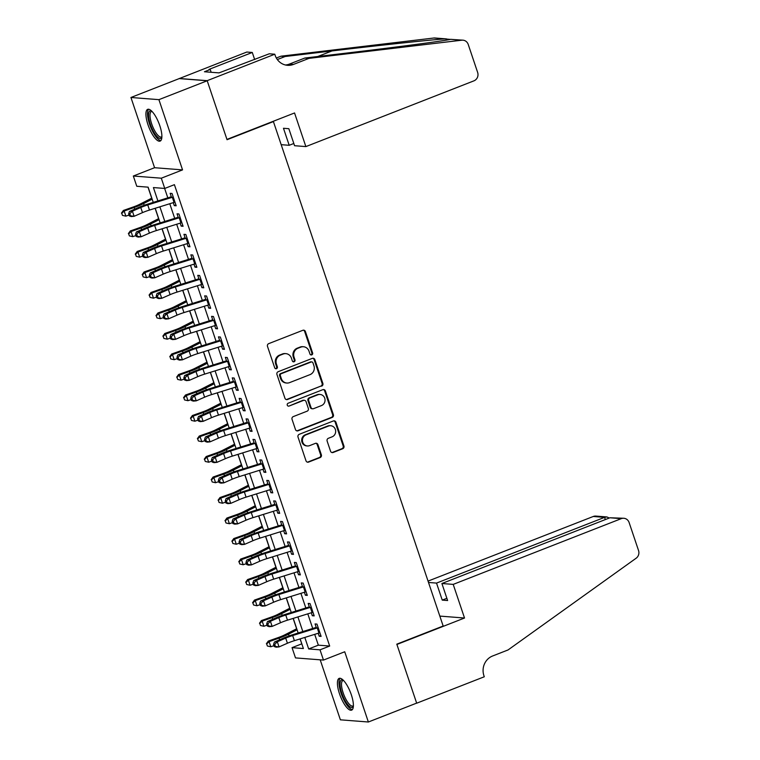 <?xml version="1.0" encoding="UTF-8"?>
<svg xmlns="http://www.w3.org/2000/svg" width="760" height="760" viewBox="0 0 760 760"><rect width="100%" height="100%" fill="white"/><g stroke="black" fill="none" stroke-linecap="round" stroke-linejoin="round"><path stroke-width="1.14" d="M311.762 354.873A1.501 1.406 94.4 0 0 312.616 352.944L305.416 331.559A2.147 2.014 94.4 0 0 302.841 330.296L268.717 343.644A2.147 2.014 94.4 0 0 267.491 346.398L274.692 367.783A1.501 1.406 94.4 0 0 276.498 368.676A1.501 1.406 94.4 0 0 277.343 366.748L276.412 363.974A6.869 6.441 94.4 0 1 280.316 355.158L283.157 354.046A6.869 6.441 94.4 0 1 291.394 358.112L292.324 360.886A1.501 1.406 94.4 0 0 294.13 361.769A1.501 1.406 94.4 0 0 294.975 359.851L294.044 357.077A6.869 6.441 94.4 0 1 297.948 348.26L300.789 347.149A6.869 6.441 94.4 0 1 309.026 351.215L309.956 353.989A1.501 1.406 94.4 0 0 311.762 354.873M310.792 354.882A1.501 1.406 94.4 0 0 311.856 352.887L304.655 331.502A2.147 2.014 94.4 0 0 303.306 330.173M275.528 368.676A1.501 1.406 94.4 0 0 276.592 366.681L275.661 363.916L276.412 363.974M293.16 361.779A1.501 1.406 94.4 0 0 294.224 359.784L293.293 357.019L294.044 357.077M351.3 694.716A17.052 5.386 -111.4 0 0 339.188 678.376A17.052 5.386 -111.4 0 0 339.501 693.794A17.052 5.386 -111.4 0 0 351.614 710.135A17.052 5.386 -111.4 0 0 351.3 694.716M159.799 125.685A17.052 5.386 -111.4 0 0 147.687 109.345A17.052 5.386 -111.4 0 0 148 124.764A17.052 5.386 -111.4 0 0 160.113 141.103A17.052 5.386 -111.4 0 0 159.799 125.685M330.552 451.221A2.147 2.014 94.4 0 0 333.127 452.485L342.703 448.742A2.147 2.014 94.4 0 0 343.928 445.987L335.93 422.237A2.147 2.014 94.4 0 0 333.355 420.964L299.231 434.321A2.147 2.014 94.4 0 0 298.015 437.066L306.005 460.826A2.147 2.014 94.4 0 0 308.579 462.089L320.14 457.567A2.147 2.014 94.4 0 0 321.356 454.812L317.937 444.647A2.147 2.014 94.4 0 0 315.372 443.374L309.633 445.626A5.738 5.386 94.4 0 1 302.48 441.037A5.738 5.386 94.4 0 1 306.005 434.853L328.472 426.065A5.738 5.386 94.4 0 1 335.625 430.644A5.738 5.386 94.4 0 1 332.101 436.829L328.358 438.301A2.147 2.014 94.4 0 0 327.132 441.056L330.552 451.221M314.697 634.353L318.345 645.164L329.678 646.047L320.026 649.828L323.475 660.079L295.498 657.903L292.049 647.653L303.392 648.536L300.143 638.885M274.778 54.216L207.176 80.664L226.945 139.412L294.548 112.964L305.872 146.594L473.917 80.855A6.555 6.146 94.4 0 0 477.641 72.438L468.226 44.45A6.555 6.146 94.4 0 0 461.805 40.194L308.969 58.368L293.512 64.41A15.304 14.354 -85.6 0 1 287.498 65.312A15.304 14.354 -85.6 0 1 275.158 55.347L274.778 54.216L269.297 53.789L219.023 72.884L204.43 71.754L210.225 69.483L209.019 69.388L252.282 52.468L246.8 52.041L179.227 78.594L207.204 80.769L227.05 139.716L273.41 121.581L443.166 626.021L396.805 644.157L416.651 703.114L368.362 722L344.726 651.767L323.475 660.079M207.204 80.769L158.916 99.655L130.939 97.48L154.575 167.713L133.323 176.025L161.3 178.201L164.758 188.451L153.416 187.568L157.909 200.934M154.575 167.713L182.552 169.888L158.916 99.655M182.552 169.888L161.3 178.201M329.678 646.047L174.41 184.67L164.758 188.451M321.641 386.147A2.147 2.014 94.4 0 0 322.858 383.391L314.868 359.641A2.147 2.014 94.4 0 0 312.293 358.368L278.16 371.716A2.147 2.014 94.4 0 0 276.944 374.471L284.933 398.221A2.147 2.014 94.4 0 0 287.508 399.494L320.881 386.089A2.147 2.014 94.4 0 0 322.097 383.334L314.108 359.584A2.147 2.014 94.4 0 0 312.749 358.255M325.394 390.934L333.393 414.694A2.147 2.014 94.4 0 1 332.167 417.44L298.043 430.796A2.147 2.014 94.4 0 1 295.469 429.523L292.049 419.358A2.147 2.014 94.4 0 1 293.265 416.603L307.106 411.188A2.147 2.014 94.4 0 0 308.332 408.433L306.062 401.688A2.147 2.014 94.4 0 0 303.487 400.425L289.076 406.058A1.501 1.406 94.4 0 1 287.204 404.861A1.501 1.406 94.4 0 1 288.125 403.237L322.829 389.671A2.147 2.014 94.4 0 1 325.394 390.934L324.644 390.877L332.633 414.627L333.393 414.694M320.188 659.822L340.385 719.825L368.362 722M179.227 78.594L130.939 97.48M173.28 202.644L174.287 205.627L176.177 205.78L172.035 193.477L170.145 193.325L171.56 197.524M180.186 223.155L181.184 226.138L183.075 226.28L178.932 213.978L177.042 213.835L178.457 218.025M187.083 243.656L188.09 246.639L189.981 246.791L185.839 234.488L183.948 234.336L185.355 238.535M193.98 264.166L194.987 267.149L196.878 267.292L192.736 254.99L190.845 254.847L192.261 259.036M200.887 284.667L201.894 287.651L203.784 287.802L199.642 275.5L197.752 275.348L199.158 279.547M207.784 305.178L208.791 308.161L210.681 308.303L206.539 296.001L204.649 295.858L206.064 300.048M214.69 325.679L215.688 328.662L217.578 328.814L213.446 316.512L211.555 316.359L212.961 320.558M221.587 346.19L222.594 349.173L224.485 349.315L220.343 337.012L218.452 336.87L219.858 341.059M228.484 366.69L229.491 369.673L231.382 369.825L227.24 357.523L225.35 357.371L226.765 361.56M235.391 387.201L236.398 390.184L238.288 390.327L234.146 378.024L232.256 377.881L233.662 382.071M242.288 407.702L243.295 410.685L245.185 410.837L241.043 398.534L239.153 398.382L240.568 402.572M249.194 428.212L250.192 431.195L252.083 431.338L247.95 419.035L246.059 418.893L247.465 423.082M256.091 448.713L257.099 451.697L258.989 451.849L254.847 439.546L252.956 439.394L254.372 443.583M262.998 469.224L263.995 472.207L265.886 472.349L261.744 460.047L259.853 459.904L261.269 464.094M269.895 489.725L270.902 492.708L272.792 492.86L268.651 480.548L266.76 480.405L268.166 484.595M276.792 510.226L277.799 513.218L279.69 513.361L275.548 501.058L273.657 500.906L275.072 505.106M283.698 530.736L284.696 533.719L286.587 533.871L282.454 521.559L280.563 521.417L281.969 525.606M290.595 551.237L291.602 554.23L293.493 554.372L289.351 542.07L287.46 541.918L288.876 546.117M297.502 571.748L298.499 574.731L300.39 574.883L296.248 562.571L294.358 562.428L295.773 566.618M304.399 592.249L305.406 595.241L307.297 595.384L303.154 583.082L301.264 582.929L302.67 587.128M311.296 612.76L312.303 615.742L314.194 615.885L310.051 603.582L308.161 603.44L309.577 607.63M164.635 188.442L167.808 197.857M169.784 203.737L174.705 218.367M176.681 224.238L181.602 238.868M183.587 244.748L188.508 259.378M190.484 265.249L195.405 279.88M197.381 285.76L202.312 300.39M204.288 306.261L209.209 320.891M211.185 326.772L216.106 341.401M218.091 347.272L223.012 361.902M224.988 367.783L229.909 382.413M231.895 388.284L236.816 402.914M238.792 408.794L243.713 423.424M245.689 429.295L250.619 443.925M252.595 449.806L257.517 464.426M259.492 470.307L264.413 484.937M266.399 490.817L271.32 505.438M273.296 511.318L278.217 525.948M280.193 531.829L285.123 546.45M287.099 552.33L292.02 566.96M293.997 572.841L298.917 587.461M300.903 593.341L305.824 607.971M307.8 613.852L312.721 628.472M318.202 633.26L319.209 636.244L321.1 636.395L316.958 624.093L315.067 623.941L316.474 628.14M148 187.15L151.706 198.16M155.116 208.306L158.602 218.661M162.023 228.807L165.509 239.172M168.919 249.318L172.406 259.673M175.826 269.819L179.312 280.183M182.723 290.32L186.209 300.684M189.62 310.83L193.107 321.195M196.526 331.331L200.013 341.696M203.423 351.842L206.91 362.206M210.33 372.343L213.816 382.707M217.227 392.853L220.714 403.218M224.124 413.354L227.62 423.719M231.03 433.865L234.517 444.229M237.927 454.366L241.414 464.73M244.834 474.876L248.32 485.241M251.731 495.377L255.217 505.742M258.628 515.888L262.124 526.253M265.534 536.389L269.021 546.753M272.431 556.899L275.918 567.264M279.338 577.4L282.824 587.765M286.235 597.911L289.721 608.275M293.142 618.412L296.628 628.776M300.038 638.922L301.824 643.881M273.41 121.581L272.659 121.524M301.701 643.872L292.049 647.653M153.244 202.388L148.114 187.159L136.781 186.276L133.323 176.025M304.808 637.431L308.683 648.945L320.026 649.828M159.885 206.815L164.816 221.445M166.791 227.325L171.713 241.946M173.689 247.826L178.609 262.456M180.595 268.337L185.516 282.957M187.492 288.838L192.413 303.468M194.398 309.349L199.32 323.969M201.295 329.849L206.216 344.479M208.192 350.36L213.123 364.981M215.099 370.861L220.02 385.491M221.996 391.372L226.917 405.992M228.902 411.873L233.823 426.502M235.799 432.383L240.72 447.003M242.696 452.884L247.627 467.514M249.603 473.385L254.524 488.015M256.5 493.895L261.421 508.525M263.406 514.396L268.327 529.026M270.303 534.907L275.224 549.537M277.201 555.408L282.131 570.038M284.107 575.918L289.028 590.548M291.004 596.419L295.925 611.049M297.91 616.93L302.831 631.56M298.167 633.014L293.246 618.383M291.26 612.503L286.339 597.873M284.363 592.002L279.442 577.372M277.466 571.491L272.536 556.861M270.56 550.99L265.639 536.361M263.663 530.48L258.742 515.85M256.756 509.979L251.835 495.349M249.859 489.469L244.938 474.838M242.953 468.967L238.032 454.337M236.056 448.457L231.135 433.827M229.159 427.956L224.228 413.326M222.252 407.445L217.332 392.815M215.355 386.945L210.434 372.315M208.449 366.434L203.528 351.804M201.552 345.933L196.631 331.303M194.655 325.423L189.725 310.802M187.748 304.922L182.827 290.291M180.851 284.411L175.93 269.791M173.945 263.91L169.024 249.28M167.048 243.399L162.127 228.779M160.151 222.898L155.22 208.268M318.345 645.164L308.683 648.945M174.287 205.627L175.911 204.991M181.184 226.138L182.818 225.501M188.09 246.639L189.715 246.002M194.987 267.149L196.612 266.513M201.894 287.651L203.518 287.014M208.791 308.161L210.416 307.524M215.688 328.662L217.322 328.026M222.594 349.173L224.219 348.536M229.491 369.673L231.116 369.037M236.398 390.184L238.023 389.548M243.295 410.685L244.919 410.048M250.192 431.195L251.826 430.559M257.099 451.697L258.723 451.06M263.995 472.207L265.62 471.57M270.902 492.708L272.526 492.072M277.799 513.218L279.423 512.582M284.696 533.719L286.33 533.083M291.602 554.23L293.227 553.593M298.499 574.731L300.133 574.094M305.406 595.241L307.03 594.605M312.303 615.742L313.927 615.106M319.209 636.244L320.834 635.616M303.497 346.75L302.736 346.683A6.869 6.441 94.4 0 0 300.038 347.092L300.789 347.149M293.293 357.019A6.869 6.441 94.4 0 1 297.188 348.203L300.038 347.092M285.855 353.647L285.104 353.58A6.869 6.441 94.4 0 0 282.406 353.989L283.157 354.046M275.661 363.916A6.869 6.441 94.4 0 1 279.556 355.101L282.406 353.989M286.292 399.551A2.147 2.014 94.4 0 0 286.757 399.437L320.881 386.089M312.959 362.89A1.501 1.406 94.4 0 0 311.153 362.007L281.2 373.72A1.501 1.406 94.4 0 0 280.345 375.649L281.323 378.565A6.869 6.441 94.4 0 0 289.56 382.631L310.042 374.623A6.869 6.441 94.4 0 0 313.937 365.807L312.959 362.89M311.742 361.912L310.992 361.855A1.501 1.406 94.4 0 0 310.394 361.94L311.153 362.007M286.862 383.04L286.102 382.983A6.869 6.441 94.4 0 1 280.573 378.508L279.585 375.592A1.501 1.406 94.4 0 1 280.44 373.663L310.394 361.94M296.827 430.853A2.147 2.014 94.4 0 0 297.284 430.74L331.417 417.382A2.147 2.014 94.4 0 0 332.633 414.627M304.332 400.292L303.572 400.235A2.147 2.014 94.4 0 0 302.727 400.358L289.076 406.058M321.47 405.574A5.738 5.386 94.4 0 0 320.102 394.469A5.738 5.386 94.4 0 0 317.851 394.801L309.928 397.898A2.147 2.014 94.4 0 0 308.712 400.653L310.983 407.398A2.147 2.014 94.4 0 0 313.557 408.671L321.47 405.574M320.102 394.469L319.352 394.402A5.738 5.386 94.4 0 0 317.091 394.744L317.851 394.801M312.712 408.794L311.952 408.737A2.147 2.014 94.4 0 1 310.222 407.341L307.962 400.596A2.147 2.014 94.4 0 1 309.177 397.841L317.091 394.744M324.644 390.877A2.147 2.014 94.4 0 0 323.285 389.548M330.733 425.724L329.973 425.666A5.738 5.386 94.4 0 0 327.721 426.008L328.472 426.065M307.373 445.958L306.622 445.901A5.738 5.386 94.4 0 1 305.254 434.796L327.721 426.008M307.353 462.156A2.147 2.014 94.4 0 0 307.819 462.033L319.39 457.51A2.147 2.014 94.4 0 0 320.606 454.755L317.186 444.59A2.147 2.014 94.4 0 0 315.827 443.26M331.911 452.551A2.147 2.014 94.4 0 0 332.376 452.428L341.952 448.685A2.147 2.014 94.4 0 0 343.168 445.93L335.179 422.18A2.147 2.014 94.4 0 0 333.82 420.85M151.8 198.113L139.697 204.307A10.934 1.567 161.4 0 1 133.409 206.929L123.376 210.463L124.146 211.023L134.178 207.489A16.397 2.347 -18.6 0 0 143.611 203.566L152.161 199.186M121.771 213.341L122.455 215.384L121.771 213.341L124.146 211.023L125.875 216.153L129.038 215.042M125.875 216.153L122.455 215.384M121.457 213.113L123.376 210.463M174.942 202.122A7.647 1.092 161.4 0 1 174.04 202.407L149.473 210.064A10.934 1.567 -18.6 0 0 142.5 212.629L134.121 216.296L131.204 216.571L129.333 215.925L130.501 215.811L129.808 213.759L128.639 213.873L129.333 215.925M173.223 196.992A7.647 1.092 161.4 0 1 172.311 197.286L147.744 204.934A10.934 1.567 -18.6 0 0 140.78 207.499L132.392 211.166L134.121 216.296L130.501 215.811M129.808 213.759L132.392 211.166L129.475 211.441L137.864 207.774A16.397 2.347 161.4 0 1 148.314 203.927L171.304 196.764M129.475 211.441L128.639 213.873M161.851 137.256A14.753 4.665 68.6 0 1 153.349 131.195A14.753 4.665 68.6 0 1 148.608 116.517A14.753 4.665 68.6 0 1 151.572 110.979M152.019 111.425A13.661 4.313 -111.4 0 0 151.43 111.52A13.661 4.313 -111.4 0 0 154.47 130.331A13.661 4.313 -111.4 0 0 161.386 136.971A13.661 4.313 -111.4 0 0 161.88 136.638M148.656 109.25A16.938 5.348 -111.4 0 0 153.045 132.173A16.938 5.348 -111.4 0 0 160.892 140.514M353.352 706.287A14.753 4.665 68.6 0 1 344.85 700.226A14.753 4.665 68.6 0 1 340.1 685.548A14.753 4.665 68.6 0 1 343.073 680.01M343.52 680.457A13.661 4.313 -111.4 0 0 342.931 680.551A13.661 4.313 -111.4 0 0 345.971 699.361A13.661 4.313 -111.4 0 0 352.887 705.992A13.661 4.313 -111.4 0 0 353.381 705.669M340.157 678.271A16.938 5.348 -111.4 0 0 344.546 701.204A16.938 5.348 -111.4 0 0 352.393 709.545M305.872 146.594L294.566 145.711L288.838 128.696L283.47 128.279L289.199 145.293L293.816 143.488M289.199 145.293L281.181 144.675M450.357 39.416L444.894 38.883C429.894 39.909 376.589 45.6 331.987 50.939L285.123 56.506L277.343 59.555M285.123 56.506L280.981 56.192L276.336 58.007M308.969 58.368L304.827 58.045L351.69 52.468C396.682 47.167 443.46 40.964 450.747 39.339L462.935 40.175M285.437 64.989A15.304 14.354 -85.6 0 0 289.37 64.087L304.827 58.045M444.894 38.883L433.827 38.019L280.981 56.192M207.176 80.664L179.198 78.489M254.657 59.517L252.282 52.468M433.827 38.019A6.555 6.146 -85.6 0 1 434.957 38L446.509 38.903M254.961 59.404A15.304 14.354 -85.6 0 1 254.429 58.843M211.166 72.276L210.225 69.483M453.207 584.392L621.253 518.653L609.947 517.769L441.902 583.509L453.207 584.392L464.522 618.022L396.91 644.461L416.68 703.209L484.291 676.77L483.911 675.64A15.304 14.354 94.4 0 1 492.603 655.994L508.05 649.952L636.139 558.22A6.555 6.146 94.4 0 0 638.542 550.525L629.119 522.538A6.555 6.146 94.4 0 0 621.253 518.653M439.831 616.094L464.522 618.022M428.507 582.464L436.525 583.091L442.253 600.115L447.621 600.533L441.902 583.509M436.525 583.091L604.58 517.351L593.275 516.477A6.555 6.146 -85.6 0 1 595.859 516.087L606.955 516.952L604.58 517.351L605.331 519.583M428.051 581.106L593.275 516.477M442.253 600.115L446.88 598.3M609.244 518.044L606.955 516.952M623.836 518.263L609.947 517.769M158.707 218.614L146.594 224.817A10.934 1.567 161.4 0 1 140.305 227.43L130.283 230.973L131.052 231.534L141.075 228A16.397 2.347 -18.6 0 0 150.518 224.067L159.068 219.688M128.668 233.843L129.361 235.894L128.668 233.843L131.052 231.534L132.772 236.664L135.935 235.543M132.772 236.664L129.361 235.894M128.364 233.614L130.283 230.973M165.604 239.115L153.501 245.319A10.934 1.567 161.4 0 1 147.212 247.94L137.18 251.474L137.95 252.035L147.982 248.501A16.397 2.347 -18.6 0 0 157.415 244.577L165.965 240.198M135.575 254.353L136.258 256.395L135.575 254.353L137.95 252.035L139.678 257.165L142.832 256.053M139.678 257.165L136.258 256.395M135.261 254.125L137.18 251.474M172.511 259.625L160.398 265.829A10.934 1.567 161.4 0 1 154.109 268.441L144.086 271.985L144.856 272.545L154.879 269.012A16.397 2.347 -18.6 0 0 164.312 265.078L172.871 260.699M142.471 274.854L143.165 276.906L142.471 274.854L144.856 272.545L146.575 277.675L149.739 276.555M146.575 277.675L143.165 276.906M142.167 274.626L144.086 271.985M179.407 280.126L167.305 286.33A10.934 1.567 161.4 0 1 161.006 288.952L150.983 292.486L151.753 293.047L161.785 289.512A16.397 2.347 -18.6 0 0 171.218 285.589L179.768 281.2M149.368 295.365L150.062 297.407L149.368 295.365L151.753 293.047L153.482 298.176L156.636 297.065M153.482 298.176L150.062 297.407M149.064 295.137L150.983 292.486M181.849 222.623A7.647 1.092 161.4 0 1 180.937 222.917L156.37 230.565A10.934 1.567 -18.6 0 0 149.406 233.13L141.018 236.797L138.101 237.072L136.23 236.427L137.398 236.322L136.705 234.27L135.546 234.374L136.23 236.427M180.12 217.502A7.647 1.092 161.4 0 1 179.218 217.787L154.641 225.445A10.934 1.567 -18.6 0 0 147.677 228.009L139.298 231.677L141.018 236.797L137.398 236.322M136.705 234.27L139.298 231.677L136.382 231.952L144.761 228.285A16.397 2.347 161.4 0 1 155.211 224.438L178.201 217.274M136.382 231.952L135.546 234.374M188.746 243.133A7.647 1.092 161.4 0 1 187.843 243.418L163.267 251.076A10.934 1.567 -18.6 0 0 156.303 253.641L147.924 257.308L145.008 257.583L143.136 256.937L144.295 256.823L143.611 254.771L142.443 254.885L143.136 256.937M187.026 238.004A7.647 1.092 161.4 0 1 186.114 238.298L161.548 245.945A10.934 1.567 -18.6 0 0 154.584 248.51L146.195 252.177L147.924 257.308L144.295 256.823M143.611 254.771L146.195 252.177L143.279 252.453L151.667 248.786A16.397 2.347 161.4 0 1 162.108 244.938L185.107 237.775M143.279 252.453L142.443 254.885M195.652 263.635A7.647 1.092 161.4 0 1 194.74 263.929L170.173 271.577A10.934 1.567 -18.6 0 0 163.21 274.142L154.821 277.808L151.905 278.084L150.034 277.438L151.202 277.334L150.508 275.281L149.34 275.386L150.034 277.438M193.923 258.514A7.647 1.092 161.4 0 1 193.021 258.799L168.445 266.456A10.934 1.567 -18.6 0 0 161.481 269.021L153.102 272.678L154.821 277.808L151.202 277.334M150.508 275.281L153.102 272.678L150.185 272.963L158.564 269.297A16.397 2.347 161.4 0 1 169.014 265.449L192.005 258.286M150.185 272.963L149.34 275.386M202.549 284.145A7.647 1.092 161.4 0 1 201.647 284.43L177.07 292.087A10.934 1.567 -18.6 0 0 170.107 294.652L161.728 298.319L158.811 298.594L156.93 297.948L158.099 297.834L157.415 295.783L156.246 295.897L156.93 297.948M200.82 279.015A7.647 1.092 161.4 0 1 199.918 279.309L175.351 286.957A10.934 1.567 -18.6 0 0 168.387 289.522L159.999 293.189L161.728 298.319L158.099 297.834M157.415 295.783L159.999 293.189L157.082 293.464L165.471 289.798A16.397 2.347 161.4 0 1 175.911 285.95L198.911 278.787M157.082 293.464L156.246 295.897M186.304 300.637L174.202 306.841A10.934 1.567 161.4 0 1 167.912 309.453L157.88 312.997L158.65 313.557L168.682 310.023A16.397 2.347 -18.6 0 0 178.115 306.09L186.675 301.71M156.275 315.865L156.968 317.917L156.275 315.865L158.65 313.557L160.379 318.687L163.542 317.566M160.379 318.687L156.968 317.917M155.961 315.637L157.88 312.997M209.446 304.646A7.647 1.092 161.4 0 1 208.544 304.94L183.977 312.588A10.934 1.567 -18.6 0 0 177.013 315.153L168.625 318.82L165.708 319.095L163.837 318.449L165.005 318.345L164.312 316.293L163.143 316.397L163.837 318.449M207.727 299.526A7.647 1.092 161.4 0 1 206.825 299.81L182.248 307.467A10.934 1.567 -18.6 0 0 175.284 310.033L166.896 313.69L168.625 318.82L165.005 318.345M164.312 316.293L166.896 313.69L163.98 313.975L172.368 310.308A16.397 2.347 161.4 0 1 182.818 306.46L205.808 299.298M163.98 313.975L163.143 316.397M193.211 321.138L181.099 327.341A10.934 1.567 161.4 0 1 174.809 329.963L164.787 333.498L165.556 334.058L175.579 330.524A16.397 2.347 -18.6 0 0 185.022 326.601L193.572 322.212M163.172 336.376L163.865 338.418L163.172 336.376L165.556 334.058L167.276 339.188L170.439 338.077M167.276 339.188L163.865 338.418M162.868 336.148L164.787 333.498M216.353 325.156A7.647 1.092 161.4 0 1 215.45 325.441L190.874 333.099A10.934 1.567 -18.6 0 0 183.91 335.663L175.522 339.33L172.605 339.606L170.734 338.96L171.902 338.846L171.209 336.794L170.05 336.908L170.734 338.96M214.624 320.026A7.647 1.092 161.4 0 1 213.721 320.321L189.145 327.969A10.934 1.567 -18.6 0 0 182.181 330.534L173.802 334.2L175.522 339.33L171.902 338.846M171.209 336.794L173.802 334.2L170.886 334.476L179.265 330.809A16.397 2.347 161.4 0 1 189.715 326.962L212.705 319.798M170.886 334.476L170.05 336.908M200.108 341.648L188.005 347.852A10.934 1.567 161.4 0 1 181.716 350.464L171.684 354.008L172.453 354.569L182.486 351.034A16.397 2.347 -18.6 0 0 191.919 347.101L200.469 342.722M170.078 356.877L170.762 358.929L170.078 356.877L172.453 354.569L174.182 359.698L177.336 358.577M174.182 359.698L170.762 358.929M169.765 356.649L171.684 354.008M223.25 345.658A7.647 1.092 161.4 0 1 222.347 345.952L197.78 353.599A10.934 1.567 -18.6 0 0 190.807 356.165L182.428 359.831L179.512 360.107L177.641 359.461L178.799 359.347L178.115 357.305L176.947 357.409L177.641 359.461M221.53 340.537A7.647 1.092 161.4 0 1 220.618 340.822L196.052 348.469A10.934 1.567 -18.6 0 0 189.088 351.044L180.7 354.702L182.428 359.831L178.799 359.347M178.115 357.305L180.7 354.702L177.783 354.986L186.171 351.32A16.397 2.347 161.4 0 1 196.621 347.462L219.611 340.309M177.783 354.986L176.947 357.409M207.014 362.149L194.902 368.353A10.934 1.567 161.4 0 1 188.613 370.975L178.59 374.509L179.36 375.07L189.382 371.535A16.397 2.347 -18.6 0 0 198.816 367.612L207.375 363.223M176.975 377.378L177.669 379.43L176.975 377.378L179.36 375.07L181.079 380.199L184.243 379.088M181.079 380.199L177.669 379.43M176.671 377.159L178.59 374.509M230.156 366.168A7.647 1.092 161.4 0 1 229.244 366.453L204.677 374.11A10.934 1.567 -18.6 0 0 197.714 376.675L189.325 380.342L186.409 380.617L184.537 379.971L185.706 379.858L185.012 377.805L183.844 377.919L184.537 379.971M228.427 361.038A7.647 1.092 161.4 0 1 227.525 361.332L202.948 368.98A10.934 1.567 -18.6 0 0 195.985 371.545L187.606 375.212L189.325 380.342L185.706 379.858M185.012 377.805L187.606 375.212L184.689 375.487L193.068 371.82A16.397 2.347 161.4 0 1 203.518 367.973L226.508 360.81M184.689 375.487L183.844 377.919M213.911 382.66L201.809 388.863A10.934 1.567 161.4 0 1 195.519 391.476L185.487 395.019L186.257 395.58L196.289 392.036A16.397 2.347 -18.6 0 0 205.722 388.113L214.273 383.733M183.882 397.888L184.566 399.94L183.882 397.888L186.257 395.58L187.986 400.7L191.14 399.589M187.986 400.7L184.566 399.94M183.568 397.66L185.487 395.019M237.053 386.669A7.647 1.092 161.4 0 1 236.151 386.963L211.575 394.611A10.934 1.567 -18.6 0 0 204.611 397.176L196.232 400.843L193.315 401.118L191.434 400.472L192.603 400.358L191.919 398.316L190.75 398.42L191.434 400.472M235.325 381.539A7.647 1.092 161.4 0 1 234.422 381.834L209.855 389.481A10.934 1.567 -18.6 0 0 202.891 392.055L194.503 395.713L196.232 400.843L192.603 400.358M191.919 398.316L194.503 395.713L191.586 395.988L199.975 392.331A16.397 2.347 161.4 0 1 210.416 388.474L233.415 381.32M191.586 395.988L190.75 398.42M220.818 403.161L208.706 409.365A10.934 1.567 161.4 0 1 202.416 411.986L192.384 415.52L193.154 416.081L203.186 412.547A16.397 2.347 -18.6 0 0 212.619 408.614L221.179 404.234M190.779 418.389L191.472 420.441L190.779 418.389L193.154 416.081L194.883 421.211L198.046 420.099M194.883 421.211L191.472 420.441M190.475 418.171L192.384 415.52M243.951 407.18A7.647 1.092 161.4 0 1 243.048 407.464L218.481 415.122A10.934 1.567 -18.6 0 0 211.517 417.687L203.129 421.344L200.212 421.629L198.341 420.983L199.509 420.869L198.816 418.817L197.648 418.931L198.341 420.983M242.231 402.049A7.647 1.092 161.4 0 1 241.328 402.344L216.752 409.991A10.934 1.567 -18.6 0 0 209.788 412.556L201.4 416.224L203.129 421.344L199.509 420.869M198.816 418.817L201.4 416.224L198.483 416.499L206.872 412.832A16.397 2.347 161.4 0 1 217.322 408.984L240.312 401.822M198.483 416.499L197.648 418.931M227.715 423.671L215.602 429.875A10.934 1.567 161.4 0 1 209.314 432.487L199.291 436.031L200.06 436.591L210.083 433.048A16.397 2.347 -18.6 0 0 219.526 429.124L228.076 424.745M197.676 438.9L198.369 440.952L197.676 438.9L200.06 436.591L201.78 441.712L204.943 440.601M201.78 441.712L198.369 440.952M197.372 438.672L199.291 436.031M250.857 427.68A7.647 1.092 161.4 0 1 249.954 427.975L225.378 435.623A10.934 1.567 -18.6 0 0 218.414 438.188L210.026 441.854L207.109 442.13L205.238 441.484L206.406 441.37L205.713 439.327L204.554 439.432L205.238 441.484M249.128 422.55A7.647 1.092 161.4 0 1 248.226 422.845L223.659 430.492A10.934 1.567 -18.6 0 0 216.685 433.067L208.306 436.724L210.026 441.854L206.406 441.37M205.713 439.327L208.306 436.724L205.39 437L213.769 433.342A16.397 2.347 161.4 0 1 224.219 429.485L247.209 422.332M205.39 437L204.554 439.432M234.612 444.173L222.509 450.376A10.934 1.567 161.4 0 1 216.22 452.998L206.188 456.532L206.957 457.092L216.989 453.558A16.397 2.347 -18.6 0 0 226.423 449.625L234.973 445.246M204.582 459.401L205.266 461.453L204.582 459.401L206.957 457.092L208.686 462.222L211.84 461.111M208.686 462.222L205.266 461.453M204.269 459.183L206.188 456.532M257.754 448.191A7.647 1.092 161.4 0 1 256.851 448.476L232.284 456.133A10.934 1.567 -18.6 0 0 225.311 458.698L216.932 462.355L214.016 462.64L212.144 461.994L213.313 461.88L212.619 459.828L211.451 459.942L212.144 461.994M256.034 443.061A7.647 1.092 161.4 0 1 255.123 443.355L230.555 451.003A10.934 1.567 -18.6 0 0 223.592 453.568L215.203 457.235L216.932 462.355L213.313 461.88M212.619 459.828L215.203 457.235L212.287 457.51L220.675 453.844A16.397 2.347 161.4 0 1 231.125 449.996L254.115 442.833M212.287 457.51L211.451 459.942M241.518 464.683L229.406 470.887A10.934 1.567 161.4 0 1 223.117 473.499L213.094 477.042L213.864 477.603L223.886 474.059A16.397 2.347 -18.6 0 0 233.32 470.136L241.88 465.756M211.48 479.911L212.173 481.963L211.48 479.911L213.864 477.603L215.583 482.724L218.747 481.612M215.583 482.724L212.173 481.963M211.175 479.683L213.094 477.042M264.66 468.692A7.647 1.092 161.4 0 1 263.748 468.986L239.181 476.634A10.934 1.567 -18.6 0 0 232.218 479.199L223.829 482.866L220.913 483.141L219.041 482.495L220.21 482.381L219.516 480.339L218.348 480.443L219.041 482.495M262.931 463.562A7.647 1.092 161.4 0 1 262.029 463.856L237.452 471.504A10.934 1.567 -18.6 0 0 230.489 474.078L222.11 477.736L223.829 482.866L220.21 482.381M219.516 480.339L222.11 477.736L219.193 478.012L227.572 474.354A16.397 2.347 161.4 0 1 238.023 470.497L261.012 463.344M219.193 478.012L218.348 480.443M248.416 485.184L236.312 491.387A10.934 1.567 161.4 0 1 230.023 494.009L219.991 497.543L220.761 498.104L230.793 494.57A16.397 2.347 -18.6 0 0 240.226 490.637L248.776 486.257M218.386 500.412L219.07 502.464L218.386 500.412L220.761 498.104L222.49 503.234L225.644 502.122M222.49 503.234L219.07 502.464M218.072 500.194L219.991 497.543M271.558 489.203A7.647 1.092 161.4 0 1 270.655 489.487L246.078 497.135A10.934 1.567 -18.6 0 0 239.115 499.709L230.736 503.367L227.82 503.652L225.948 503.006L227.107 502.892L226.423 500.84L225.255 500.954L225.948 503.006M269.828 484.072A7.647 1.092 161.4 0 1 268.926 484.367L244.359 492.014A10.934 1.567 -18.6 0 0 237.395 494.579L229.007 498.247L230.736 503.367L227.107 502.892M226.423 500.84L229.007 498.247L226.09 498.522L234.479 494.855A16.397 2.347 161.4 0 1 244.919 491.007L267.919 483.844M226.09 498.522L225.255 500.954M255.322 505.694L243.209 511.889A10.934 1.567 161.4 0 1 236.92 514.51L226.888 518.044L227.667 518.614L237.69 515.071A16.397 2.347 -18.6 0 0 247.123 511.147L255.683 506.768M225.283 520.923L225.976 522.975L225.283 520.923L227.667 518.614L229.387 523.735L232.55 522.623M229.387 523.735L225.976 522.975M224.979 520.695L226.888 518.044M278.454 509.703A7.647 1.092 161.4 0 1 277.552 509.998L252.985 517.645A10.934 1.567 -18.6 0 0 246.022 520.211L237.633 523.878L234.716 524.153L232.845 523.507L234.013 523.393L233.32 521.35L232.151 521.455L232.845 523.507M276.735 504.573A7.647 1.092 161.4 0 1 275.832 504.868L251.256 512.515A10.934 1.567 -18.6 0 0 244.292 515.081L235.904 518.747L237.633 523.878L234.013 523.393M233.32 521.35L235.904 518.747L232.987 519.023L241.376 515.365A16.397 2.347 161.4 0 1 251.826 511.508L274.816 504.355M232.987 519.023L232.151 521.455M262.219 526.195L250.116 532.399A10.934 1.567 161.4 0 1 243.817 535.021L233.795 538.555L234.564 539.115L244.587 535.582A16.397 2.347 -18.6 0 0 254.03 531.649L262.58 527.269M232.18 541.424L232.873 543.476L232.18 541.424L234.564 539.115L236.293 544.245L239.447 543.134M236.293 544.245L232.873 543.476M231.876 541.206L233.795 538.555M285.361 530.214A7.647 1.092 161.4 0 1 284.459 530.499L259.882 538.146A10.934 1.567 -18.6 0 0 252.918 540.721L244.53 544.378L241.613 544.654L239.742 544.008L240.91 543.903L240.226 541.851L239.058 541.966L239.742 544.008M283.632 525.084A7.647 1.092 161.4 0 1 282.729 525.369L258.162 533.026A10.934 1.567 -18.6 0 0 251.19 535.591L242.81 539.258L244.53 544.378L240.91 543.903M240.226 541.851L242.81 539.258L239.894 539.533L248.273 535.866A16.397 2.347 161.4 0 1 258.723 532.019L281.723 524.856M239.894 539.533L239.058 541.966M269.116 546.706L257.013 552.9A10.934 1.567 161.4 0 1 250.724 555.522L240.692 559.056L241.461 559.626L251.494 556.082A16.397 2.347 -18.6 0 0 260.927 552.159L269.477 547.779M239.086 561.934L239.77 563.986L239.086 561.934L241.461 559.626L243.19 564.746L246.354 563.635M243.19 564.746L239.77 563.986M238.773 561.707L240.692 559.056M292.258 550.715A7.647 1.092 161.4 0 1 291.356 551.01L266.788 558.657A10.934 1.567 -18.6 0 0 259.815 561.222L251.436 564.889L248.52 565.164L246.648 564.519L247.817 564.404L247.123 562.352L245.955 562.466L246.648 564.519M290.538 545.585A7.647 1.092 161.4 0 1 289.626 545.88L265.059 553.527A10.934 1.567 -18.6 0 0 258.096 556.092L249.708 559.759L251.436 564.889L247.817 564.404M247.123 562.352L249.708 559.759L246.791 560.034L255.179 556.377A16.397 2.347 161.4 0 1 265.63 552.52L288.62 545.366M246.791 560.034L245.955 562.466M276.022 567.207L263.91 573.41A10.934 1.567 161.4 0 1 257.621 576.033L247.598 579.567L248.368 580.127L258.39 576.593A16.397 2.347 -18.6 0 0 267.834 572.66L276.383 568.281M245.983 582.436L246.677 584.487L245.983 582.436L248.368 580.127L250.087 585.257L253.251 584.145M250.087 585.257L246.677 584.487M245.679 582.217L247.598 579.567M299.165 571.216A7.647 1.092 161.4 0 1 298.252 571.51L273.685 579.158A10.934 1.567 -18.6 0 0 266.722 581.732L258.334 585.39L255.417 585.665L253.545 585.019L254.714 584.915L254.02 582.863L252.862 582.977L253.545 585.019M297.435 566.096A7.647 1.092 161.4 0 1 296.533 566.38L271.956 574.038A10.934 1.567 -18.6 0 0 264.993 576.602L256.614 580.269L258.334 585.39L254.714 584.915M254.02 582.863L256.614 580.269L253.697 580.545L262.077 576.878A16.397 2.347 161.4 0 1 272.526 573.031L295.517 565.867M253.697 580.545L252.862 582.977M282.919 587.717L270.816 593.911A10.934 1.567 161.4 0 1 264.527 596.533L254.495 600.067L255.265 600.637L265.297 597.094A16.397 2.347 -18.6 0 0 274.731 593.17L283.28 588.791M252.89 602.946L253.574 604.998L252.89 602.946L255.265 600.637L256.994 605.758L260.148 604.646M256.994 605.758L253.574 604.998M252.576 602.718L254.495 600.067M306.062 591.726A7.647 1.092 161.4 0 1 305.159 592.021L280.582 599.668A10.934 1.567 -18.6 0 0 273.619 602.233L265.24 605.9L262.323 606.176L260.452 605.53L261.611 605.416L260.927 603.364L259.758 603.478L260.452 605.53M304.342 586.596A7.647 1.092 161.4 0 1 303.43 586.891L278.863 594.538A10.934 1.567 -18.6 0 0 271.899 597.103L263.511 600.77L265.24 605.9L261.611 605.416M260.927 603.364L263.511 600.77L260.594 601.046L268.983 597.389A16.397 2.347 161.4 0 1 279.423 593.531L302.423 586.378M260.594 601.046L259.758 603.478M289.826 608.218L277.713 614.422A10.934 1.567 161.4 0 1 271.424 617.044L261.402 620.578L262.172 621.139L272.194 617.605A16.397 2.347 -18.6 0 0 281.627 613.672L290.187 609.292M259.787 623.447L260.481 625.499L259.787 623.447L262.172 621.139L263.891 626.269L267.055 625.147M263.891 626.269L260.481 625.499M259.483 623.228L261.402 620.578M312.968 612.227A7.647 1.092 161.4 0 1 312.056 612.522L287.489 620.169A10.934 1.567 -18.6 0 0 280.526 622.744L272.137 626.401L269.22 626.677L267.349 626.031L268.517 625.926L267.824 623.875L266.655 623.989L267.349 626.031M311.239 607.107A7.647 1.092 161.4 0 1 310.337 607.392L285.76 615.049A10.934 1.567 -18.6 0 0 278.797 617.614L270.408 621.281L272.137 626.401L268.517 625.926M267.824 623.875L270.408 621.281L267.501 621.556L275.88 617.889A16.397 2.347 161.4 0 1 286.33 614.042L309.32 606.879M267.501 621.556L266.655 623.989M296.723 628.729L284.62 634.923A10.934 1.567 161.4 0 1 278.322 637.545L268.299 641.079L269.069 641.649L279.101 638.106A16.397 2.347 -18.6 0 0 288.534 634.182L297.084 629.803M266.684 643.957L267.377 646.01L266.684 643.957L269.069 641.649L270.798 646.769L273.952 645.658M270.798 646.769L267.377 646.01M266.38 643.73L268.299 641.079M319.865 632.738A7.647 1.092 161.4 0 1 318.962 633.033L294.386 640.68A10.934 1.567 -18.6 0 0 287.423 643.245L279.043 646.912L276.127 647.188L274.246 646.542L275.415 646.428L274.731 644.375L273.562 644.489L274.246 646.542M318.136 627.608A7.647 1.092 161.4 0 1 317.233 627.903L292.666 635.55A10.934 1.567 -18.6 0 0 285.703 638.115L277.315 641.782L279.043 646.912L275.415 646.428M274.731 644.375L277.315 641.782L274.398 642.058L282.786 638.39A16.397 2.347 161.4 0 1 293.227 634.543L316.226 627.389M274.398 642.058L273.562 644.489M311.856 352.887L312.616 352.944M276.592 366.681L277.343 366.748M294.224 359.784L294.975 359.851M297.188 348.203L297.948 348.26M279.556 355.101L280.316 355.158M304.655 331.502L305.416 331.559M286.757 399.437L287.508 399.494M314.108 359.584L314.868 359.641M322.097 383.334L322.858 383.391M280.44 373.663L281.2 373.72M279.585 375.592L280.345 375.649M280.573 378.508L281.323 378.565M331.417 417.382L332.167 417.44M297.284 430.74L298.043 430.796M302.727 400.358L303.487 400.425M309.177 397.841L309.928 397.898M307.962 400.596L308.712 400.653M310.222 407.341L310.983 407.398M305.254 434.796L306.005 434.853M317.186 444.59L317.937 444.647M320.606 454.755L321.356 454.812M319.39 457.51L320.14 457.567M307.819 462.033L308.579 462.089M335.179 422.18L335.93 422.237M343.168 445.93L343.928 445.987M341.952 448.685L342.703 448.742M332.376 452.428L333.127 452.485M134.178 207.489L134.739 209.142M143.611 203.566L144.2 205.295M149.473 210.064L147.744 204.934M142.5 212.629L140.78 207.499M174.04 202.407L172.311 197.286M289.37 64.087L293.512 64.41M461.805 40.194L450.747 39.339M331.987 50.939L317.765 56.506M141.075 228L141.636 229.653M150.518 224.067L151.097 225.805M147.982 248.501L148.532 250.154M157.415 244.577L157.994 246.306M154.879 269.012L155.439 270.665M164.312 265.078L164.901 266.817M161.785 289.512L162.336 291.166M171.218 285.589L171.798 287.318M156.37 230.565L154.641 225.445M149.406 233.13L147.677 228.009M180.937 222.917L179.218 217.787M163.267 251.076L161.548 245.945M156.303 253.641L154.584 248.51M187.843 243.418L186.114 238.298M170.173 271.577L168.445 266.456M163.21 274.142L161.481 269.021M194.74 263.929L193.021 258.799M177.07 292.087L175.351 286.957M170.107 294.652L168.387 289.522M201.647 284.43L199.918 279.309M168.682 310.023L169.243 311.676M178.115 306.09L178.704 307.828M183.977 312.588L182.248 307.467M177.013 315.153L175.284 310.033M208.544 304.94L206.825 299.81M175.579 330.524L176.139 332.177M185.022 326.601L185.601 328.329M190.874 333.099L189.145 327.969M183.91 335.663L182.181 330.534M215.45 325.441L213.721 320.321M182.486 351.034L183.036 352.688M191.919 347.101L192.498 348.84M197.78 353.599L196.052 348.469M190.807 356.165L189.088 351.044M222.347 345.952L220.618 340.822M189.382 371.535L189.943 373.188M198.816 367.612L199.405 369.341M204.677 374.11L202.948 368.98M197.714 376.675L195.985 371.545M229.244 366.453L227.525 361.332M196.289 392.036L196.84 393.699M205.722 388.113L206.302 389.842M211.575 394.611L209.855 389.481M204.611 397.176L202.891 392.055M236.151 386.963L234.422 381.834M203.186 412.547L203.746 414.2M212.619 408.614L213.208 410.352M218.481 415.122L216.752 409.991M211.517 417.687L209.788 412.556M243.048 407.464L241.328 402.344M210.083 433.048L210.643 434.71M219.526 429.124L220.105 430.853M225.378 435.623L223.659 430.492M218.414 438.188L216.685 433.067M249.954 427.975L248.226 422.845M216.989 453.558L217.541 455.212M226.423 449.625L227.002 451.364M232.284 456.133L230.555 451.003M225.311 458.698L223.592 453.568M256.851 448.476L255.123 443.355M223.886 474.059L224.447 475.722M233.32 470.136L233.909 471.865M239.181 476.634L237.452 471.504M232.218 479.199L230.489 474.078M263.748 468.986L262.029 463.856M230.793 494.57L231.344 496.223M240.226 490.637L240.806 492.375M246.078 497.135L244.359 492.014M239.115 499.709L237.395 494.579M270.655 489.487L268.926 484.367M237.69 515.071L238.25 516.733M247.123 511.147L247.712 512.876M252.985 517.645L251.256 512.515M246.022 520.211L244.292 515.081M277.552 509.998L275.832 504.868M244.587 535.582L245.148 537.234M254.03 531.649L254.609 533.387M259.882 538.146L258.162 533.026M252.918 540.721L251.19 535.591M284.459 530.499L282.729 525.369M251.494 556.082L252.044 557.745M260.927 552.159L261.516 553.888M266.788 558.657L265.059 553.527M259.815 561.222L258.096 556.092M291.356 551.01L289.626 545.88M258.39 576.593L258.951 578.246M267.834 572.66L268.413 574.399M273.685 579.158L271.956 574.038M266.722 581.732L264.993 576.602M298.252 571.51L296.533 566.38M265.297 597.094L265.848 598.756M274.731 593.17L275.31 594.899M280.582 599.668L278.863 594.538M273.619 602.233L271.899 597.103M305.159 592.021L303.43 586.891M272.194 617.605L272.755 619.257M281.627 613.672L282.216 615.41M287.489 620.169L285.76 615.049M280.526 622.744L278.797 617.614M312.056 612.522L310.337 607.392M279.101 638.106L279.651 639.758M288.534 634.182L289.113 635.911M294.386 640.68L292.666 635.55M287.423 643.245L285.703 638.115M318.962 633.033L317.233 627.903"/></g></svg>
